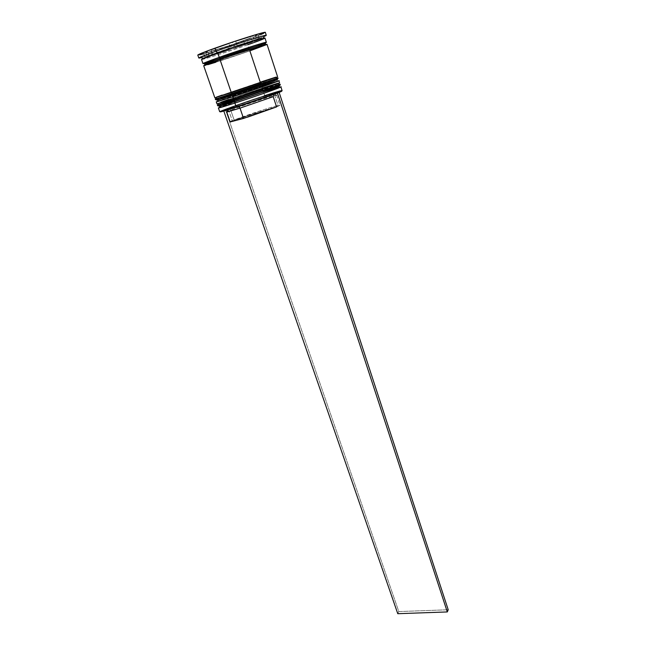 <?xml version="1.0" encoding="UTF-8"?>
<svg xmlns="http://www.w3.org/2000/svg" width="646" height="646" viewBox="0 0 646 646"><rect width="100%" height="100%" fill="white"/><g stroke="black" fill="none" stroke-linecap="round" stroke-linejoin="round"><path stroke-width="0.48" stroke-dasharray="3.23 2.42" d="M229.992 103.223L276.343 87.396C285.088 83.98 270.892 88.381 262.631 91.086L262.752 89.705L280.089 84.473L262.752 89.705L261.719 88.316C269.98 85.595 284.167 81.146 275.398 84.497L224.768 101.648L219.592 102.835L239.408 95.786L278.345 83.286L234.022 98.685C225.115 101.616 211.969 105.678 221.909 101.947L261.719 88.316L262.615 89.309L278.733 84.303M217.395 105.12C216.636 104.886 243.219 95.616 262.615 89.309C254.088 91.998 217.54 104.434 217.395 105.12C217.767 104.151 217.088 103.861 227.085 100.195L261.929 88.324C272.66 84.578 278.668 83.156 279.96 84.069L262.615 89.309L262.752 89.705C243.348 96.004 216.773 105.282 217.532 105.524C217.67 104.83 254.217 92.386 262.752 89.705L262.631 91.086L230.267 102.06M220.375 111.693L247.58 101.753L280.962 91.207L264.674 96.093L263.536 92.079L278.741 87.371L277.263 86.532C288.277 83.374 258.658 93.977 235.023 101.608L240.635 99.775M269.116 90.044L273.218 88.567M276.343 87.396L278.386 86.58M218.38 107.955C217.605 107.656 244.14 98.345 263.536 92.079L262.631 91.086L277.602 86.443M222.878 104.749L219.228 106.364M234.991 101.616C221.077 106.089 216.418 107.365 221.029 105.459L262.631 91.086L261.719 88.316L262.631 91.086L234.078 100.711M223.621 98.329L274.316 81.186C283.11 77.9 268.93 82.405 260.661 85.143L260.774 83.762L278.095 78.336L260.774 83.762L259.74 82.357C268.009 79.611 282.189 75.049 273.363 78.279L222.62 95.422L217.5 96.787L237.389 89.851L276.335 77.132L231.874 92.402C222.959 95.358 209.829 99.549 219.834 95.939L259.74 82.357L260.645 83.366L276.746 78.214M277.958 77.932L260.645 83.366L260.774 83.762L215.417 99.427C215.627 98.927 252.247 86.507 260.774 83.762L260.661 85.143L228.224 96.109M215.271 99.024L260.645 83.366L215.271 99.024C215.594 98.087 215.175 97.764 224.986 94.243L259.95 82.373L276.52 77.52M277.772 83.237L262.228 88.122L261.565 86.144L218.203 101.026L218.881 99.46C214.335 101.236 219.002 99.864 232.883 95.333C256.446 87.63 286.138 77.205 275.358 80.451L276.835 81.299L261.565 86.144L260.661 85.143L217.016 100.251L238.503 93.484M267.048 83.778L271.167 82.325M218.881 99.46L260.661 85.143L259.74 82.357L260.661 85.143L275.624 80.379M275.519 80.403L273.169 81.121M220.803 98.749L218.719 99.524M218.477 99.613L217.113 100.259M216.265 101.874L261.565 86.144L260.661 85.143L232.092 94.768M264.577 43.161L249.106 48.862L249.001 50.008L265.506 43.734L249.001 50.008L249.106 48.862L212.421 61.047M213.584 61.774L249.001 50.008L213.584 61.774M201.52 59.44C201.148 60.328 228.353 51.688 247.846 44.776L249.195 48.838L264.618 43.161L249.195 48.838L247.846 44.776L248.056 42.499L264.053 36.499L248.056 42.499L247.119 39.656C258.763 35.482 264.836 33.051 265.328 32.365L263.568 33.382M282.084 90.585L264.715 95.632C245.327 101.85 218.841 111.209 219.648 111.596M234.022 98.685L234.991 101.519L234.022 98.685L219.592 102.835L250.729 91.95L278.386 83.237C279.556 83.261 253.224 92.451 234.022 98.685L218.146 103.505C217.419 103.312 243.025 94.397 261.719 88.316L276.682 83.617L278.345 83.286L275.398 84.497L234.022 98.685M231.874 92.402L232.851 95.253L231.874 92.402L216.24 97.288L276.383 77.092L231.874 92.402L216.03 97.401L259.74 82.357L273.363 78.279L231.874 92.402M275.794 77.165L260.249 82.171L249.873 50.864L267.032 44.372M260.621 34.618L247.119 39.656L248.056 42.499L247.846 44.776L264.981 38.082M220.149 59.448L220.084 59.472C210.814 62.686 197.369 67.701 208.052 64.616L249.784 50.897L249.001 50.008L249.784 50.897C258.36 47.925 272.967 42.571 263.544 45.196C252.255 48.474 228.07 56.638 220.084 59.472L220.149 59.448M235.459 47.965L234.086 43.888L243.542 40.601L244.907 44.695L235.459 47.965L244.907 44.695L243.542 40.601L251.278 37.759L252.643 41.885L235.459 47.965L234.086 43.888L251.278 37.759L234.086 43.888L251.278 37.759L252.643 41.885L235.459 47.965M226.73 111.911L228.894 110.854L232.318 120.802L230.202 121.965M232.318 120.802L276.585 106.913L232.318 120.802L228.894 110.854L226.504 109.4L223.573 110.345L223.823 111.064L223.573 110.345L225.422 109.618L398.808 611.568L448.211 609.759L398.808 611.568L225.422 109.618L228.353 108.681L230.727 110.127L234.135 120.043L279.548 105.564L276.1 105.952L266.071 108.932L234.135 120.043L278.281 106.186L274.93 95.979L278.281 106.186L279.944 105.225C280.517 103.99 245.973 115.182 234.135 120.043L230.727 110.127C242.67 105.468 277.287 94.13 276.625 95.115L274.93 95.979L276.036 93.363L274.93 95.979C286.396 91.264 245.133 104.507 230.727 110.127L228.353 108.681C243.808 102.698 288.423 88.332 276.092 93.339L238.374 106.429L279.129 92.362L273.823 93.395L253.603 99.831L223.573 110.345L226.504 109.4L224.122 110.482L225.446 110.329L238.471 106.533L226.076 110.167C223.298 110.894 223.435 110.636 226.504 109.4L228.894 110.854L227.99 111.233M254.258 40.294L252.852 36.023L235.725 41.36L237.171 45.672L254.258 40.294L237.171 45.672L254.258 40.294L252.852 36.023L235.725 41.36L245.423 38.243L235.725 41.36L237.171 45.672L254.258 40.294M230.364 47.949L228.91 43.637L211.161 49.984L212.623 54.24L230.364 47.949L212.623 54.24L230.364 47.949L228.91 43.637L211.161 49.984L228.91 43.637L211.161 49.984L212.623 54.24L230.364 47.949M209.223 55.58L207.77 51.349L205.743 52.431L207.697 52.14L209.126 56.283L207.188 56.614L209.223 55.58L207.188 56.606L209.126 56.283L209.223 55.58L207.77 51.349L207.697 52.14L205.743 52.415L207.77 51.349L209.223 55.58M212.364 55.386L210.951 51.268L227.634 46.052L229.015 50.13L219.737 53.133L229.015 50.13L212.364 55.386L210.951 51.268L227.634 46.052L210.951 51.268L227.634 46.052L229.015 50.13L212.364 55.386M197.789 55.088C197.458 56.162 226.415 47.061 247.119 39.656L203.805 53.796M199.638 54.878L197.846 54.983M260.265 33.527L232.52 42.168L203.74 52.455L203.773 53.691L230.687 45.26L258.408 35.385L260.265 33.527L232.52 42.168L233.973 46.504L261.654 37.799L260.265 33.527L261.654 37.799L259.765 39.511L232.051 49.314L205.194 57.801L205.21 56.711L233.973 46.504L232.52 42.168L203.74 52.455L205.194 57.801L203.773 53.691L230.687 45.26L232.051 49.314L230.687 45.26L258.408 35.385L259.765 39.511L258.408 35.385L260.265 33.527M248.056 42.499C231.349 48.442 208.335 55.887 201.302 57.615C208.335 55.887 231.349 48.442 248.056 42.499M204.911 63.235L249.195 48.838C233.133 54.49 210.967 61.709 204.887 63.26L237.704 52.802L265.886 42.555M266.079 42.491L264.69 43.129M203.442 63.558L204.839 63.26M205.363 65.375L207.883 64.673M215.796 62.242L249.873 50.864C230.388 57.696 203.272 66.425 203.692 65.69M220.084 59.472L266.766 44.421L249.784 50.897L220.972 60.587L203.958 65.545L220.084 59.472M226.552 93.557L260.249 82.171L214.852 97.804M226.221 93.67L222.256 95.059M216.394 97.158L214.94 97.796M261.565 86.144L262.228 88.122C242.823 94.445 216.224 103.699 216.967 103.901M262.228 88.122L228.595 99.508M220.9 102.278L217.064 103.917M221.966 111.152C210.402 114.285 241.168 103.166 264.715 95.632L263.536 92.079L262.631 91.086C243.954 97.134 218.38 106.089 219.131 106.348L235.023 101.608M247.846 44.776C224.856 52.948 193.671 62.622 203.046 58.6M263.536 92.079L220.359 107.018L221.029 105.459M264.715 95.632L264.674 96.093C247.814 101.503 224.768 109.562 220.916 111.419M233.973 46.504L261.654 37.799L259.765 39.511L232.051 49.314L205.194 57.801L205.21 56.711L233.973 46.504M256.196 40.504L258.715 39.333L257.286 39.471L256.196 40.504L254.831 36.354L257.383 35.054L255.897 35.231L257.286 39.471L258.755 39.261L256.196 40.504L254.831 36.354L255.897 35.231L257.342 35.134L254.831 36.354L255.897 35.231L257.286 39.471L256.196 40.504M398.808 611.568L397.774 613.7L398.808 611.568M278.386 83.237L279.193 85.716M276.383 77.092L277.182 79.539M265.078 44.76C263.447 45.842 258.287 47.885 249.614 50.881C232.738 56.735 208.569 64.891 205.485 64.818M207.188 56.614L205.743 52.431M216.03 97.401L216.87 99.839M218.146 103.505L219.002 105.968M258.755 39.261L257.383 35.054M274.962 95.907L276.092 93.339M276.625 95.115L279.944 105.225"/><path stroke-width="0.97" d="M278.733 84.303L280.089 84.473C280.275 85.062 242.743 97.845 234.022 100.574L235.023 101.608L234.022 100.574C253.975 94.114 281.333 84.537 280.089 84.473C283.311 85.652 255.671 94.712 234.764 101.592C223.508 105.346 217.767 106.663 217.532 105.524L234.022 100.574L233.876 100.154C242.605 97.417 280.138 84.642 279.96 84.069C281.196 84.117 253.838 93.686 233.876 100.154L234.022 100.574L217.532 105.524L217.395 105.12L233.876 100.154L217.395 105.12M233.925 98.741L233.876 100.154L233.925 98.741M240.635 99.775L269.116 90.044M273.218 88.567L276.343 87.396M278.386 86.58L279.314 86.088C280.509 86.184 254.217 95.414 235.023 101.608L234.878 103.077C259.474 95.164 290.232 84.109 278.741 87.371M277.602 86.443L262.631 91.086L277.263 86.532M230.267 102.06L222.878 104.749M219.228 106.364L229.992 103.223M234.078 100.711L219.624 106.299L234.991 101.616M276.746 78.214L278.095 78.336C278.216 78.731 240.595 91.49 231.874 94.292L232.883 95.333L231.874 94.292L278.095 78.336L276.512 79.926C270.957 82.623 248.928 89.956 232.625 95.325C221.247 99.169 215.514 100.534 215.417 99.427L231.874 94.292L231.736 93.872L277.958 77.932L231.736 93.872L231.874 94.292L215.417 99.427L215.271 99.024L231.736 93.872L215.271 99.024M231.801 92.443L231.736 93.872L231.801 92.443M238.503 93.484L267.048 83.778M271.167 82.325L232.883 95.333L232.738 96.803C257.253 88.809 288.092 77.932 276.835 81.299M273.169 81.121L275.358 80.451M228.224 96.109L220.803 98.749M217.113 100.259L223.621 98.329M232.092 94.768L217.492 100.178L232.851 95.253L233.448 98.895C253.41 92.418 280.784 82.866 279.556 82.841L233.448 98.895L232.738 96.803L216.265 101.874L216.967 103.901L233.448 98.895L217.064 103.917M212.421 61.047C193.63 66.837 208.351 61.112 219.349 57.324L220.213 58.261C228.579 55.201 265.264 43.032 265.506 43.734C265.264 43.032 228.579 55.201 220.213 58.261L219.349 57.324C229.871 53.4 276.431 38.292 264.577 43.161M220.213 58.261L204.524 64.253L213.584 61.774L204.524 64.253L220.213 58.261L220.149 59.448L220.213 58.261M264.715 95.632C279.742 90.828 284.829 89.495 279.96 91.635C274.025 94.114 251.964 101.777 236.161 106.832L236.493 107.171C252.093 102.189 273.856 94.623 279.726 92.16C282.011 91.215 282.423 90.9 280.962 91.207L281.495 91.11M197.846 54.983L209.433 50.17L234.853 41.32L258.166 33.98L265.328 32.365C266.257 31.121 236.347 40.472 215.013 48.151L216.047 51.171C237.381 43.54 267.242 34.141 266.281 35.312L264.053 36.499C266.871 35.288 267.008 34.973 264.464 35.546C258.642 36.83 233.602 44.897 216.047 51.171L217.783 53.053C234.28 47.19 257.754 39.6 263.261 38.34C267.452 37.476 262.316 39.624 247.846 44.776M220.359 107.018C215.554 109.029 220.391 107.712 234.878 103.077L236.161 106.832C256.099 100.461 283.368 90.795 282.084 90.585L280.889 86.919C282.149 87.04 254.831 96.658 234.878 103.077L218.38 107.955L219.648 111.596L236.161 106.832L234.878 103.077L235.023 101.608M263.536 92.079L280.889 86.919M261.565 86.144L278.894 80.798L232.738 96.803C218.316 101.495 213.471 102.9 218.203 101.026M277.562 76.696L267.032 44.372C267.977 43.484 240.029 52.455 219.987 59.505L231.3 92.612L276.577 77.124L231.3 92.612L219.987 59.505L203.756 65.609M266.346 42.281L264.981 38.082C265.886 37.04 237.841 45.914 217.783 53.053L219.252 57.357C239.303 50.275 267.282 41.336 266.346 42.281L264.69 43.129M227.99 111.233C226.132 112.041 226.334 112.154 228.603 111.572L240.013 108.132L226.73 111.911L230.202 121.965L243.526 118.436L240.013 108.132L238.471 106.533L240.013 108.132L273.21 96.674L274.219 94.284L273.21 96.674L240.013 108.132L243.526 118.436L276.585 106.913L273.21 96.674L276.585 106.913L247.919 117.031L230.194 121.965M281.785 91.191L248.387 103.279L226.996 110.135L220.375 111.693M232.318 120.802L230.218 121.9M263.568 33.382L260.621 34.618M203.805 53.796L199.638 54.878M215.013 48.151C203.765 52.197 198.023 54.514 197.789 55.088L198.806 58.019C199.057 57.478 204.806 55.201 216.047 51.171L215.013 48.151M265.886 42.555L255.138 45.398L231.446 53.158L209.627 60.821L204.047 63.009L203.03 63.526L204.653 63.324L219.252 57.357L217.783 53.053L216.047 51.171L200.405 57.106C198.031 58.18 198.33 58.35 201.302 57.615L198.806 58.019M200.405 57.106L203.046 58.6L217.783 53.053L201.52 59.44L202.965 63.607M203.442 63.558L209.788 60.772L237.849 50.994L259.66 44.001L266.079 42.491M203.966 65.698L205.363 65.375M207.883 64.673L215.796 62.242M275.794 77.165L260.249 82.171L249.873 50.864L266.758 44.574M266.968 44.348L232.156 55.314L203.692 65.69L214.852 97.804L231.3 92.612L214.94 97.796M222.256 95.059L216.394 97.158M228.595 99.508L220.9 102.278M277.772 83.237L262.228 88.122M236.161 106.832L221.966 111.152L222.474 111.435L236.493 107.171L236.161 106.832M220.916 111.419C219.559 112.057 220.076 112.057 222.474 111.435M277.433 93.072L447.307 611.94L397.774 613.7L223.823 111.064L397.774 613.7L447.307 611.94L277.433 93.072M279.145 92.402L448.211 609.759L447.307 611.94L448.211 609.759L279.145 92.402M277.958 77.932L276.52 77.52M265.078 44.76L265.506 43.734C266.209 42.426 262.098 43.217 253.192 46.108L219.551 57.349C202.319 63.631 205.363 62.694 204.524 64.253L205.485 64.818M279.96 91.635L279.726 92.16M264.464 35.546L263.261 38.34M278.894 80.798L279.556 82.841M277.182 79.539L277.32 79.959M265.328 32.365L266.281 35.312M226.358 110.329L228.603 111.572M216.87 99.839L217.016 100.251"/></g></svg>
